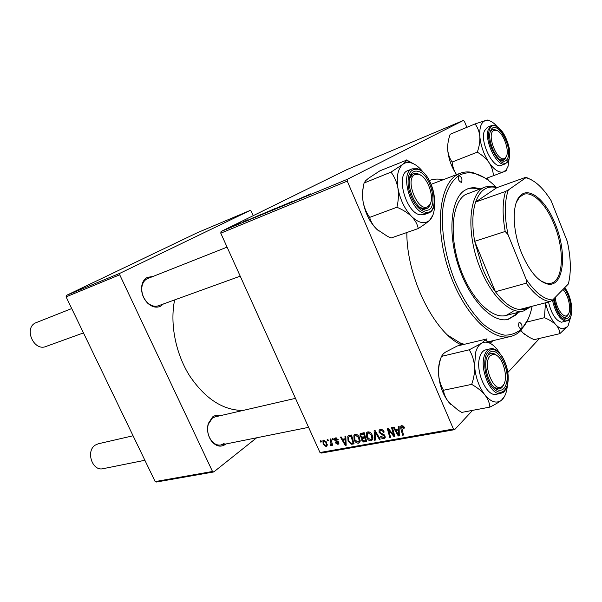 <?xml version="1.0" encoding="UTF-8"?>
<svg xmlns="http://www.w3.org/2000/svg" width="602" height="602" viewBox="0 0 602 602"><rect width="100%" height="100%" fill="white"/><g stroke="black" fill="none" stroke-linecap="round" stroke-linejoin="round"><path stroke-width="0.9" d="M225.923 443.975L225.434 444.374C220.896 447.406 216.396 446.496 211.934 441.657C207.886 436.232 206.652 430.204 208.239 423.582L212.604 416.923C214.899 415.32 217.405 414.913 220.106 415.719M295.484 398.351L215.125 416.87L212.295 418.172L208.269 424.312C206.81 430.422 207.938 435.976 211.671 440.98C214.478 444.208 217.548 445.54 220.896 444.983L224.132 443.486M163.398 303.972L160.794 306.102C156.543 308.149 152.193 307.193 147.731 303.227C143.449 298.825 141.395 293.558 141.583 287.447C142.019 282.586 143.946 279.23 147.362 277.371L152.735 276.521M227.082 247.129L147.106 278.786C143.961 280.502 142.185 283.602 141.779 288.08C141.605 293.716 143.494 298.562 147.452 302.625C151.064 305.906 154.714 306.96 158.394 305.786L159.5 305.289M429.422 180.48C433.741 178.914 438.331 178.666 443.185 179.735M492.903 340.694L490.352 343.095M174.633 299.909C169.756 323.598 175.558 353.449 189.585 375.768C205.222 398.81 223.018 410.368 242.96 410.451M488.357 180.344L487.379 177.936M466.851 127.338L464.428 121.363L463.412 120.438L346.827 169.636L221.047 231.492L347.422 179.268L463.412 120.438M260.026 215.042L267.484 211.761L260.049 215.102M254.285 217.277L247.58 220.392L254.3 217.307M310.451 193.897L301.88 197.945L310.504 194.01M286.356 204.01L291.601 201.768L286.409 204.138M275.31 208.924L285.235 204.341L275.31 208.924M271.991 210.09L279.539 206.779L272.021 210.151M232.432 226.254L234.125 225.494L232.432 226.254M268.101 211.58L274.858 208.638L268.153 211.686M304.597 196.463L297.734 199.653L304.62 196.5M296.493 199.977L289.712 202.972L296.515 200.03M247.889 219.79L242.282 222.409L247.941 219.888M259.552 214.982L252.975 218.097L259.567 215.019M232.026 226.563L237.542 224.125L232.079 226.676M238.926 223.575L240.619 222.808L238.926 223.575M240.597 222.943L236.21 224.96L240.619 222.988M243.712 221.589L245.413 220.821L243.712 221.589M354.096 439.844L353.886 435.058L355.157 434.215C357.061 434.26 358.483 435.344 359.424 437.481L360.094 441.507L358.416 443.215C356.459 443.155 355.022 442.034 354.096 439.844L354.713 439.279M345.096 438.753L344.961 436.239L345.796 436.081L346.18 445.277L345.239 445.45L340.401 437.09L341.176 436.947L342.463 439.234L345.096 438.753L345.879 438.038M401.654 425.524L404.205 427.202L404.491 428.045L403.686 428.315L402.061 426.592L401.572 426.916L403.49 435.043L402.625 435.201L400.759 428.421L400.721 426.141L401.654 425.524M379.094 432.552L379.102 430.295L380.426 429.489C382.127 429.286 383.384 430.137 384.204 432.04L383.421 432.296L382.639 431.032L380.825 430.535L379.9 431.077L380.434 433.049L383.233 434.162L385.024 435.931L385.077 437.94L383.835 438.677C382.368 438.835 381.224 438.121 380.404 436.533L381.104 436.104L383.414 437.639L384.234 437.165L384.226 436.134L379.094 432.552L379.757 431.927M374.572 440.212L374.098 430.799L375.136 430.603L380.223 439.197L379.403 439.347L375.038 431.988L375.445 440.054L374.572 440.212L375.415 439.407M366.761 437.541L366.535 432.748L367.875 431.837C369.816 431.875 371.261 432.981 372.217 435.141L372.864 439.212L371.148 440.942C369.146 440.89 367.687 439.753 366.761 437.541L367.386 436.954M320.655 442.079L320.287 440.852L321.024 440.709L321.408 441.943L320.655 442.079L321.28 441.529M319.986 452.531L453.419 429.008L454.623 429.662L321.235 453.08L319.986 452.531L220.776 233.185L221.047 231.492M453.419 429.008L347.249 181.119L220.776 233.185M360.094 436.345L360.086 433.869L364.157 432.657L366.731 441.612L363.638 442.003L361.719 440.228L361.825 437.925L360.094 436.345L360.741 435.743M398.291 428.933L398.215 426.291L399.134 426.126L399.284 435.795L398.253 435.983L393.219 427.224L394.069 427.066L395.409 429.467L398.291 428.933L399.164 428.082M393.068 433.154L391.541 427.54L392.384 427.382L394.927 436.57L394.047 436.728L388.425 429.587L390.63 437.338L389.787 437.488L387.229 428.346L388.109 428.18L393.738 435.314L393.068 433.154L393.791 432.454M335.487 437.895L338.294 439.769L337.579 440.017L335.796 438.67L335.246 438.971L335.623 440.318L338.723 442.327L338.715 443.922L337.91 444.374L335.344 442.816L336.051 442.568L337.602 443.599L338.023 442.605L334.501 440.017L334.539 438.414L335.487 437.895M348.197 435.863L351.523 435.013L354.096 443.87L351.222 444.261L348.061 441.153L347.783 436.269L348.197 435.863M323.139 444.291L322.92 440.611L323.748 440.085L326.623 442.192L326.916 445.999L326.021 446.526L323.139 444.291L323.725 443.772M327.533 440.807L327.164 439.565L327.909 439.422L328.293 440.664L327.533 440.807L328.165 440.243M330.776 441.559L330.054 439.024L330.814 438.881L332.695 445.202L331.928 445.337L331.551 444.035L331.281 445.412L330.34 445.503L330.205 444.494L330.965 444.419L330.776 441.559L331.439 440.973M332.605 439.866L332.236 438.617L332.989 438.474L333.373 439.716L332.605 439.866L333.245 439.294M454.623 429.662L472.593 410.353M507.877 372.442L539.565 338.399M448.016 335.404L460.214 342.929L464.225 344.299M485.626 339.927L486.98 338.708M253.239 215.659L251.207 211.114L250.154 210.429L197.524 232.643L66.431 295.386L120.039 273.233L250.154 210.429M212.506 471.471L213.755 471.953L156.392 482.021L155.158 481.585L212.506 471.471L119.715 274.79L66.085 296.869L66.431 295.386M155.158 481.585L66.085 296.869M213.755 471.953L256.655 437.789M120.039 273.233L119.715 274.79M461.486 344.961C434.403 333.109 406.485 277.01 406.847 232.522M347.422 179.268L347.249 181.119M364.88 440.845L363.638 442.003M362.351 439.641L361.719 440.228M362.577 437.225L361.825 437.925M365.625 440.709L364.82 437.925L362.442 438.67L362.494 440.047L364.255 440.957L366.287 440.085M365.489 437.3L364.82 437.925M364.519 436.879L363.653 433.854L360.869 434.749L360.899 436.224L362.833 437.187L365.196 436.254M364.323 433.229L363.653 433.854M362.961 432.876L361.396 434.32M372.826 439.355L371.148 440.942M371.931 438.655L371.389 435.246L368.266 432.876L367.34 433.523L367.604 437.488L370.719 439.919L372.947 437.692M371.991 434.674L371.389 435.246M369.237 431.973L368.266 432.876M379.982 438.79L379.403 439.347M375.625 431.438L375.038 431.988M384.046 431.709L383.421 432.296M383.903 431.438L383.301 432.01M383.233 430.46L382.639 431.032M381.871 429.55L380.825 430.535M385.295 437.278L383.835 438.677M384.828 435.555L384.226 436.134M384.204 434.787L383.564 435.404M404.371 427.638L403.686 428.315M404.055 426.893L403.415 427.518M402.964 425.712L402.061 426.592M403.34 434.493L402.625 435.201M401.496 427.698L400.759 428.421M399.269 434.975L398.253 435.983M398.328 432.936L398.291 430.069L395.988 430.49L398.456 434.885L398.328 432.936L399.224 432.055M399.186 429.196L398.291 430.069M399.261 434.102L398.456 434.885M397.425 429.091L395.988 430.49M394.777 436.021L394.047 436.728M388.884 429.143L388.425 429.587M390.487 436.811L389.787 437.488M394.4 434.667L393.738 435.314M338.166 439.49L337.579 440.017M336.586 437.963L335.796 438.67M338.903 443.478L337.91 444.374M338.595 442.079L338.023 442.605M338.264 441.627L337.722 442.116M335.991 440.521L335.382 441.063M335.126 439.452L334.501 440.017M346.15 444.615L345.239 445.45M345.232 442.553L345.119 439.829L343.02 440.212L345.397 444.411L345.232 442.553L346.037 441.823M345.924 439.099L345.119 439.829M346.112 443.757L345.397 444.411M344.517 438.858L343.02 440.212M352.516 443.064L351.222 444.261M348.663 440.604L348.061 441.153M350.131 435.682L350.138 435.276M353.005 442.974L351.034 436.202L348.55 437.12L348.859 441.07L350.831 443.207L353.005 442.974L353.66 442.372M351.696 435.6L351.034 436.202M351.53 435.028L350.033 436.382M360.034 441.71L358.416 443.215M359.176 440.95L358.619 437.586L355.549 435.238L354.668 435.84L354.924 439.799L357.994 442.199L360.169 440.032M359.213 437.037L358.619 437.586M356.512 434.358L355.549 435.238M327.142 445.525L326.021 446.526M325.712 445.758L326.216 445.427L325.923 442.425L324.094 440.852L323.643 441.146L323.884 444.156L325.712 445.758M326.495 441.921L325.923 442.425M324.809 440.212L324.094 440.852M332.56 444.765L331.928 445.337M332.176 443.471L331.551 444.035M331.378 445.254L330.95 445.63M331.536 444.426L330.34 445.503M267.95 211.912L270.125 210.866L267.965 211.957M270.938 210.474L273.285 209.338L270.96 210.512M274.843 209.014L278.523 207.231L274.858 209.052M300.759 198.254L303.498 196.974L300.774 198.291M250.53 219.023L253.216 217.773L250.545 219.06M256.023 216.848L261.358 214.274L256.038 216.886M262.773 214.003L266.468 212.22L262.788 214.041M232.447 226.48L236.661 224.508L232.462 226.518M490.299 355.805C481.502 363.533 494.535 395.228 502.617 385.927L502.79 385.747C509.021 379.824 503.43 357.061 495.213 354.736L492.579 354.51L490.299 355.805M502.03 387.364L499.284 388.997L494.054 387.342L496.281 388.659L499.284 388.997C501.293 388.538 502.82 386.951 503.859 384.211L502.03 387.364M486.867 356.963L488.418 354.736L490.833 353.344L493.775 353.585L497.094 355.759C494.934 353.735 492.842 352.93 490.833 353.344L488.282 354.871L486.867 356.963M133.065 435.773L98.307 443.779L95.455 445.013C85.469 450.8 92.181 471.592 103.092 468.68L144.879 460.274M71.721 308.555L35.676 322.838C23.508 328.045 33.772 351.666 45.918 346.496L83.46 332.906M414.755 174.67C404.243 179.554 418.488 213.514 427.999 206.418L429.489 205.011C435.374 198.126 427.194 175.566 418.292 174.226L414.755 174.67M427.315 208.322L426.336 208.796L420.279 207.69L423.214 208.947L426.336 208.796C428.466 207.968 429.903 205.959 430.641 202.776L428.94 206.779L427.315 208.322M409.586 178.335L413.469 173.444L416.742 173.248L420.602 175.159L417.043 173.316L413.469 173.444L410.873 175.588L409.586 178.335M555.315 297.26C555.781 307.998 563.908 319.504 567.678 314.981L567.784 314.869C571.862 311.023 568.687 294.679 562.9 289.532M568.28 314.206L567.054 316.351L565.383 317.389L562.426 316.795L565.383 317.389L568.28 314.206M504.852 158.168L505.755 157.34C510.616 152.103 502.896 130.867 495.867 130.235L493.76 130.559C485.912 134.088 497.794 163.556 504.852 158.168M492.082 129.769L494.385 129.422L496.943 130.566L492.436 129.603L490.178 132.079L492.082 129.769M506.35 156.362L504.175 159.869L500.33 159.854L503.588 160.155L506.35 156.362M507.343 385.754C506.771 391.985 505.063 396.583 502.218 399.547L501.458 400.232C496.499 403.852 491.006 402.106 484.971 395.01C479.087 387.191 475.61 377.544 474.542 366.076L475.738 351.982C476.934 347.986 478.718 345.172 481.088 343.531L469.214 349.807C472.141 354.533 473.917 359.951 474.542 366.076C474.827 372.209 473.872 378.304 471.675 384.377C477.16 387.47 481.592 391.014 484.971 395.01C488.011 399.088 489.637 403.114 489.862 407.102C494.799 404.694 498.667 402.407 501.458 400.232L504.536 396.357M486.574 357.912L489.02 353.208C496.695 344.051 510.774 368.936 506.372 383.474C504.747 389.073 501.857 391.21 497.696 389.87C489.99 387.387 483.278 368.153 486.574 357.912M479.741 357.121C475.046 371.08 486.762 397.23 496.266 394.28L500.766 393.392C491.307 396.342 479.568 370.095 484.226 356.091C485.46 351.944 487.454 349.514 490.201 348.806L485.754 349.852C483 350.56 480.998 352.983 479.741 357.121M489.862 407.102L461.734 412.4L457.911 410.037L448.768 402.204C445.706 398.276 443.945 394.302 443.501 390.269C440.724 385.453 439.084 380.065 438.565 374.105C438.361 368.153 439.317 362.246 441.432 356.399L469.214 349.807M443.501 390.269L471.675 384.377M441.432 356.399L443.411 353.675L445.623 352.042L457.287 345.984L484.648 339.468C484.73 340.431 483.549 341.785 481.088 343.531C483.391 342.004 485.942 341.733 488.741 342.719C491.736 343.832 494.611 346.188 497.372 349.777L499.54 352.96M492.88 345.104L484.655 339.34M450.71 404.326L448.768 402.204C442.869 394.649 439.468 385.28 438.565 374.105C438.218 367.709 439.001 362.336 440.912 357.994M378.786 230.995L376.694 229.174C373.067 225.524 370.727 221.596 369.651 217.397L396.906 207.246C402.798 209.714 407.727 212.822 411.7 216.57C415.282 220.392 417.472 224.38 418.27 228.542C423.086 225.509 426.863 222.755 429.602 220.287L432.823 215.32M418.27 228.542L391.097 238.001L387.432 236.315L376.694 229.174C369.711 222.108 365.173 212.92 363.081 201.61C362.261 195.492 362.592 189.291 364.075 183.008L365.647 180.728L368.401 178.343L379.96 170.802L406.463 160.215C406.373 161.065 405.154 162.442 402.791 164.354C405.011 162.645 407.577 162.104 410.504 162.728L411.189 162.901C414.394 163.834 417.57 165.956 420.73 169.282L423.469 172.533M418.059 171.344C432.529 174.407 439.528 213.943 424.756 209.978L424.538 209.925C414.289 208.232 404.687 181.962 411.377 173.79C413.07 171.45 415.297 170.637 418.059 171.344M412.25 168.846L407.938 170.577C395.236 174.159 405.921 213.033 420.136 214.816L423.989 214.621L428.346 213.063L424.508 213.251C410.323 211.43 399.593 172.413 412.25 168.846L417.404 168.763C431.702 172.18 441.529 209.075 428.346 213.063M364.075 183.008L391.007 172.127C394.4 176.612 396.71 181.924 397.93 188.08C398.81 194.386 398.471 200.775 396.906 207.246M434.486 202.851C434.779 209.744 433.591 215.064 430.912 218.812L429.602 220.287C424.703 224.418 418.729 223.176 411.7 216.57C404.74 209.21 400.149 199.713 397.93 188.08C396.259 176.619 397.884 168.71 402.791 164.354L391.007 172.127M415.44 164.843L406.508 159.944M369.651 217.397C366.4 212.852 364.21 207.592 363.081 201.61C362.231 196.199 362.306 191.383 363.307 187.154M568.115 325.772L567.054 327.112L562.78 328.79C560.605 328.617 558.332 327.3 555.962 324.854C558.498 327.706 559.785 330.648 559.815 333.674L568.115 325.772L570.53 317.623M563.991 288.418C571.923 297.11 573.413 319.767 565.812 318.45L564.932 318.277C559.649 315.583 556.067 308.969 554.186 298.411M548.505 302.031C551.402 313.868 555.736 320.588 561.485 322.198L565.594 321.205C559.642 319.436 555.262 312.393 552.455 300.089M524.628 334.381L522.852 332.808L529.331 337.376L534.155 339.656L559.815 333.674M526.758 322.078L544.441 317.698C549.227 319.654 553.065 322.04 555.962 324.854C551.184 319.594 547.707 312.25 545.517 302.798M520.843 330.536L522.852 332.808L520.911 330.468M545.48 302.814L544.441 317.698M509.014 159.41L508.058 166.302L506.282 169.832L503.663 171.833L506.485 170.697M508.028 157.476C507.072 160.298 505.432 161.517 503.091 161.133C495.83 160.41 486.98 139.468 490.464 131.101L491.435 129.212C497.29 120.295 512.317 146.211 508.028 157.476M491.435 125.6L487.462 127.225L484.392 130.943C479.666 142.042 493.384 169.531 501.383 165.317L505.379 163.819C497.425 168.026 483.699 140.424 488.388 129.325L491.435 125.6C492.925 124.328 498.622 125.562 503.799 133.922C508.901 143.216 510.654 151.636 509.059 159.184L505.379 163.819M493.377 175.724L503.663 171.833C499.269 173.173 494.408 170.103 489.072 162.63C491.759 166.874 493.188 171.239 493.377 175.724L485.761 178.531M477.296 152.163C482.157 155.023 486.085 158.507 489.072 162.63C483.873 154.631 480.787 145.925 479.832 136.496C480.087 141.53 479.245 146.753 477.296 152.163L452.132 162.036C449.634 158.529 448.144 154.345 447.662 149.484C447.467 144.57 448.309 139.498 450.198 134.261L475.053 123.937C477.664 127.346 479.26 131.529 479.832 136.496C479.305 127.391 481.209 122.071 485.551 120.528L475.053 123.937M447.662 149.484C448.475 158.567 451.432 166.957 456.542 174.648C453.961 170.637 452.486 166.43 452.132 162.036M489.697 120.821L487.552 120.054L485.551 120.528L488.252 120.43C491.089 120.979 494.024 123.004 497.056 126.495M495.86 186.944C488.598 179.592 481.352 175.069 474.12 173.391C468.537 172.164 463.427 172.932 458.784 175.686C457.716 178.862 458.573 181.104 461.358 182.406L461.508 182.338C462.562 179.148 461.704 176.905 458.92 175.618L458.784 175.686C450.936 181.127 445.352 192.128 442.997 207.524C440.641 228.948 445.134 256.723 455.187 281.555C463.427 300.105 473.044 314.522 484.038 324.817C491.217 330.468 498.132 333.914 504.792 335.163C511.143 335.148 516.749 333.064 521.618 328.918C522.521 325.757 521.783 323.567 519.421 322.341L519.022 322.574C518.111 325.72 518.841 327.909 521.212 329.151L522.032 328.489C526.84 323.259 530.196 315.854 532.108 306.275M480.042 188.893C475.731 187.433 471.697 187.372 467.95 188.712L464.774 190.292C450.695 198.81 447.369 233.576 458.814 267.092C470.117 300.684 492.918 323.665 508.291 319.316L515.891 314.951L518.179 312.34M507.659 319.459L514.65 315.267L516.937 312.664M478.846 189.329C474.767 187.959 470.93 187.832 467.348 188.945M528.022 319.331L520.896 330.483C517.916 333.508 514.514 335.487 510.684 336.428C491.48 341.68 462.772 312.754 448.723 270.343C434.486 228 439.242 184.814 457.023 174.813L460.274 173.225C464.142 171.781 468.266 171.54 472.645 172.503L484.234 177.575M513.085 311.452L506.071 315.456C491.638 319.572 470.29 298.095 459.695 266.731C448.957 235.427 451.997 202.814 465.18 194.709L485.513 186.913L493.926 186.432L497.38 187.478M555.413 224.388C567.678 253.705 563.615 288.569 547 283.881C537.676 281.029 529.226 270.795 521.641 253.179C512.362 230.852 511.79 204.296 519.895 196.147C528.819 185.732 546.195 200.398 555.413 224.388M540.491 280.69L546.037 283.241L551.071 283.233C563.51 280.419 564.729 250.041 554.344 224.885C546.563 204.906 532.936 190.887 523.627 194.378L519.466 197.215L516.32 202.445M531.017 306.553L523.808 310.895C511.053 314.741 492.015 297.268 480.757 269.493C465.384 233.546 468.68 191.481 485.513 186.913M505.198 231.469L474.662 241.312L495.431 291.744L526.216 283.196L526.133 279.238C535.344 292.715 544.185 299.615 552.681 299.947L568.341 283.986C571.283 272.3 570.944 258.138 567.317 241.492L551.101 200.632C542.914 187.561 534.508 179.923 525.892 177.718L508.344 189.969C504.386 201.249 504.28 216.148 508.035 234.66L505.198 231.469C502.316 215.32 502.429 201.986 505.537 191.466L475.625 202.031L496.808 187.681L495.446 187.35C486.424 185.664 479.817 190.556 475.625 202.031C472.269 212.423 471.945 225.517 474.662 241.312L482.669 268.605C486.341 277.447 490.592 285.16 495.431 291.744C503.693 302.663 511.745 308.585 519.594 309.511C523.251 309.864 526.524 309.014 529.406 306.975M525.892 177.718L525.952 177.236L531.792 180.021M496.808 187.681L525.952 177.236M505.537 191.466L508.344 189.969M508.035 234.66L526.133 279.238M552.681 299.947L550.01 301.64C542.357 300.594 534.425 294.446 526.216 283.196M519.594 309.511L550.01 301.64M366.392 440.431L364.767 441.958M365.271 436.533L363.525 438.158M363.653 432.748L362.163 434.132M376.942 433.658L376.333 434.238M382.601 433.914L381.743 434.742M392.045 433.019L391.473 433.568M390.171 430.723L389.622 431.25M337.496 441.093L336.849 441.68M353.78 442.763L352.23 444.201M485.483 356.512C483.429 367.295 485.641 377.552 492.12 387.274C499.126 394.664 504.22 393.851 507.418 384.821C509.247 374.233 507.065 364.233 500.879 354.811C494.099 347.219 488.967 347.783 485.483 356.512M417.705 169.282C410.143 168.47 407.035 174.505 408.382 187.388C411.527 200.767 417.103 208.999 425.125 212.077C441.454 216.389 433.711 172.714 417.705 169.282M553.434 299.179C556.007 311.377 560.259 318.398 566.166 320.256C574.316 321.618 573.104 297.839 564.706 287.688M508.953 158.875C514.161 144.909 494.295 114.561 489.501 129.656C483.857 143.938 504.777 174.843 508.953 158.875M460.214 342.929L462.396 344.743M147.452 302.625L147.731 303.227M141.779 288.08L141.583 287.447M211.671 440.98L211.934 441.657M208.269 424.312L208.239 423.582M361.629 438.158L362.645 437.218M360.086 433.869L360.598 433.402M362.675 438.452L364.33 436.917M361.238 434.403L362.878 432.891M366.535 432.748L367.295 432.033M371.667 439.279L372.977 438.045M367.92 432.988L369.071 431.92M380.253 430.739L381.585 429.482M384.234 437.165L385.16 436.277M379.102 430.295L379.681 429.753M401.82 426.675L402.858 425.659M400.721 426.141L401.195 425.682M335.442 438.798L336.428 437.917M337.993 443.373L338.836 442.613M347.783 436.269L348.347 435.758M348.972 436.736L350.703 435.171M353.886 435.058L354.593 434.411M358.89 441.612L360.192 440.401M355.203 435.351L356.354 434.305M322.92 440.611L323.364 440.212M326.216 445.427L327.247 444.509M323.914 440.912L324.734 440.182M330.965 444.419L332.146 443.365M502.617 385.927L501.842 387.56M308.593 427.345L220.896 444.983M495.213 354.736L493.775 353.585M158.394 305.786L240.221 276.167M418.292 174.226L416.742 173.248M429.489 205.011L428.94 206.779M567.678 314.981L566.941 316.471M495.867 130.235L494.385 129.422M505.755 157.34L505.161 158.958M488.282 354.871L489.02 353.208M500.766 393.392C502.79 392.195 504.047 394.137 507.531 385.069C509.3 375.475 507.539 365.978 502.256 356.565C496.101 347.994 492.03 348.325 490.201 348.806M496.281 388.659L497.696 389.87M488.741 342.719L484.648 339.468M410.504 162.728L406.463 160.215M423.01 208.902L424.538 209.925M410.873 175.588L411.377 173.79M563.532 317.299L564.932 318.277M566.843 321.114C568.529 320.083 569.785 321.114 571.659 313.597C572.367 304.296 570.071 295.635 564.781 287.621M501.616 160.29L503.091 161.133M490.871 130.86L491.435 129.212M506.282 169.832L505.853 170.983M488.252 120.43L487.552 120.054M510.684 336.428L487.748 341.928M460.274 173.225L431.258 184.272M474.12 173.391L472.645 172.503M522.032 328.489L521.309 330.046M546.037 283.241L547 283.881M495.446 187.35L493.926 186.432M523.808 310.895L506.071 315.456M519.466 197.215L519.895 196.147"/></g></svg>
